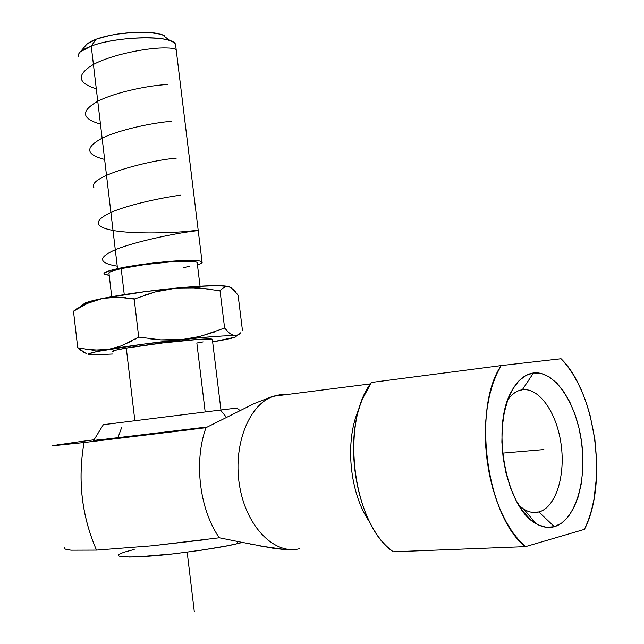 <?xml version="1.0" encoding="UTF-8"?>
<svg xmlns="http://www.w3.org/2000/svg" width="644" height="644" viewBox="0 0 644 644"><rect width="100%" height="100%" fill="white"/><g stroke="black" fill="none" stroke-linecap="round" stroke-linejoin="round"><path stroke-width="0.97" d="M83.599 441.18L76.395 442.154M70.083 443.024L65.116 443.724M63.072 444.022L60.641 444.376M60.053 444.457L56.849 444.948M76.443 442.146L53.42 445.519M52.422 445.801L84.058 442.533C77.554 480.054 81.699 515.908 96.503 550.113L70.993 550.193L65.253 549.131L64.191 548.358M118.738 554.766C114.817 557.656 137.832 557.873 170.668 554.186C203.512 550.129 225.553 546.659 236.799 543.794L242.426 542.433L236.799 543.794L238.038 541.524L236.799 543.794L226.68 545.903L201.741 550.145L174.13 553.8L137.969 556.843L129.404 557.028L119.543 556.142M121.821 427.077L118.174 437.002M237.998 407.918L220.481 410.051L226.463 417.336L220.481 410.051L236.984 408.055M287.168 394.667L280.309 394.732L272.871 396.511C248.52 404.931 232.508 446.292 239.721 486.687C246.636 527.17 274.787 555.184 299.5 548.704C274.891 555.152 246.853 527.428 239.809 487.178C232.46 447.017 248.117 405.599 272.283 396.736L280.309 394.732M522.308 389.781C516.947 390.57 512.165 393.774 507.963 399.401L511.352 395.488L515.031 392.542L518.154 390.916L522.308 389.781C539.02 387.39 556.505 412.321 560.964 443.37C565.641 474.362 556.424 505.983 540.091 511.578L538.835 511.956L554.363 526.671C548.342 528.305 542.184 527.243 535.889 523.5C505.717 508.1 490.784 425.893 511.771 390.892C517.72 380.161 524.957 374.188 533.474 372.957L522.308 389.781L533.474 372.957C554.573 370.389 576.251 402.597 581.572 441.929C587.087 481.213 575.181 520.738 554.363 526.671L538.835 511.956C532.202 513.622 525.56 511.425 518.903 505.379L523.999 509.291C529.046 512.318 533.989 513.204 538.835 511.956L532.097 512.334L538.835 511.956C555.627 507.601 565.569 476.061 561.133 444.561C556.939 413.021 539.253 387.35 522.308 389.781M203.142 341.916L196.839 343.027L205.186 411.943M126.28 348.09C116.097 349.861 111.444 351.044 112.314 351.656L115.526 350.207L126.28 348.09L134.854 420.701L126.28 348.09L162.739 342.954L198.875 339.356C180.545 340.571 145.021 344.846 126.28 348.09M197.314 262.977L196.71 262.18L194.407 261.601L190.479 261.271L170.539 261.875L144.272 264.652L121.185 268.612L124.252 294.59L121.185 268.612C112.209 270.641 108.144 272.259 108.989 273.467L111.718 296.691M86.835 44.17L80.323 51.85L91.247 46.07L117.53 268.669L111.468 270.15L104.553 272.782L103.917 273.821L105.181 274.634L109.198 275.278L104.062 274.046C103.137 272.71 107.629 270.915 117.53 268.669L91.247 46.07C81.563 49.733 77.32 53.251 78.52 56.64M85.588 45.644L87.552 43.559L91.11 41.369L96.077 39.236L91.247 46.07L96.077 39.236L86.86 44.17L85.644 45.579M167.271 38.584L162.312 34.776L155.373 33.126C139.917 30.574 111.05 33.536 96.077 39.236L109.448 35.525L117.313 34.1L133.799 32.401L149.022 32.45L160.541 34.196L164.341 35.629M91.247 46.07C112.322 37.972 156.033 35.066 170 40.685C174.218 42.222 176.142 44.098 175.772 46.32L175.562 44.549C173.703 35.066 117.514 35.823 91.247 46.07M188.66 260.418C196.46 260.369 200.912 260.844 202.023 261.842C202.739 262.655 201.21 263.678 197.458 264.909L200.968 263.501L202.2 262.406L201.556 261.52L199.036 260.868L188.66 260.418C170.547 260.522 135.795 264.539 117.53 268.669L133.751 265.658L153.159 263.01L172.528 261.166L188.66 260.418M197.241 263.13L197.153 262.486C196.162 261.577 192.121 261.15 185.045 261.206C168.744 261.303 137.599 264.909 121.185 268.612L111.766 271.188L109.456 272.307L108.989 273.467M183.798 267.614L189.32 266.326M82.674 304.403L90.909 301.134L102.468 298.454L146.582 291.418L195.132 286.54L216.795 285.654L228.37 286.419L223.066 285.791C213.51 285.332 198.143 286.081 176.979 288.021M76.475 308.887L73.488 311.221L77.731 347.808L86.57 353.781M80.379 307.003L87.504 303.372L102.468 298.454C94.257 300.144 88.518 301.642 85.233 302.962L82.432 305.023M115.276 347.816L108.442 349.378L92.961 350.175L77.731 347.808L73.488 311.221L87.504 303.372L94.877 300.482M130.177 298.341L134.652 298.897M110.253 297.351L118.158 297.15L126.152 297.761M144.586 295.185L155.148 291.965L176.722 288.045C148.176 290.847 123.487 294.3 102.654 298.422M102.468 298.454L118.158 297.15L134.194 299.082L155.148 291.965L165.87 289.55M187.637 287.49L209.348 289.011M222.035 288.601L226.269 286.314M176.722 288.045L198.529 287.852L220.047 290.83L221.029 289.639M230.85 287.498L235.664 291.99M229.296 286.701L228.709 286.508M91.48 354.957L112.587 354.007L91.561 354.957C83.921 354.586 89.492 352.735 108.264 349.402L104.57 349.925M191.815 338.132L182.92 339.404L160.879 339.863L138.702 337.062L134.194 299.082L138.702 337.062L122.98 345.168M214.589 331.966L199.044 336.619L182.92 339.404C210.572 336.53 227.775 335.347 234.537 335.862L229.811 333.56L224.611 328.046L220.047 290.83L224.611 328.046L201.918 335.894M240.655 332.811L238.803 334.59L234.593 335.87L232.508 335.274M220.047 290.83L224.104 287.055L228.515 286.451L233.241 289.381L238.103 295.169L242.442 330.364L238.103 295.169M234.939 337.223L212.753 341.867C224.032 339.992 231.357 338.47 234.706 337.311L234.714 337.311C236.694 336.587 236.654 336.112 234.593 335.87L236.074 336.627M100.689 350.231L85.298 349.322M83.1 351.93L84.847 352.952M77.731 347.808L81.329 350.722M144.232 338.011L138.702 337.062L135.023 339.259M171.948 340.096L160.879 339.863L149.778 338.808M131.304 341.296L119.985 346.311L108.442 349.378C129.323 345.86 154.069 342.552 182.671 339.428L177.446 339.871M229.811 333.56L224.611 328.046M236.026 335.838L222.953 335.967L201.331 337.585L142.759 344.234L96.793 351.568L88.437 353.942L88.22 354.442L91.561 354.957M238.803 334.59L236.775 335.661M212.311 339.203L198.875 339.356C206.788 338.825 211.264 338.768 212.311 339.203L220.948 409.995M220.481 410.051L103.346 424.678L220.481 410.051M105.077 424.476L105.688 424.404M109.271 423.961L115.727 423.172M118.536 555.12L120.146 553.768L124.244 552.158L134.21 549.469M207.505 426.94C172.656 431.544 87.31 441.881 93.565 440.585L207.505 426.94M83.309 441.212L93.952 439.796M190.366 429.645L84.058 442.533L52.687 445.68M100.738 439.401L93.63 440.552M64.311 547.424L65.253 549.131L70.993 550.193L96.503 550.113L152.169 545.79L203.496 539.889M561.061 358.74L501.169 365.575L496.58 374.269L492.684 384.235L489.553 395.336L487.258 407.394L485.842 420.218L485.351 433.589L485.785 447.274L487.162 461.032L489.44 474.628L492.588 487.814L496.548 500.356L501.241 512.044L506.595 522.678L512.495 532.081L518.847 540.107L525.52 546.635L584.462 529.344L588.326 520.296L591.498 510.298L593.945 499.519L596.602 476.206L596.779 463.986L594.863 439.24L590.033 415.139L586.595 403.724L582.522 392.929L577.877 382.89L572.709 373.77L567.074 365.679L561.061 358.74C595.467 392.124 608.226 483.362 584.462 529.344L525.52 546.635C486.325 517.204 471.939 407.926 501.169 365.575L371.443 382.447C339.976 422.609 352.775 524.433 393.234 551.795L525.52 546.635L393.234 551.795L390.755 549.799C357.066 523.532 342.407 442.911 363.103 397.751L371.443 382.447L501.169 365.575L561.061 358.74M533.474 372.957L541.306 373.464L549.123 376.829L556.641 382.882L563.597 391.351L569.755 401.904L574.907 414.14L578.892 427.64L581.572 441.929L582.86 456.516L582.707 470.909L581.105 484.602L578.095 497.104L573.764 507.963L568.233 516.738L561.689 523.073L554.363 526.671L546.514 527.331L538.448 524.949L530.487 519.571L522.952 511.352L516.182 500.589L510.459 487.709L506.047 473.243L503.141 457.804L501.869 442.05L502.272 426.674L504.316 412.313L507.907 399.554L512.865 388.912L518.959 380.773L525.923 375.404L533.474 372.957M279.802 394.796L272.509 396.422L254.275 403.563L206 427.68C193.699 461.442 199.423 509.356 219.338 537.78L152.169 545.79L96.503 550.113C81.659 515.916 77.505 480.054 84.058 442.533L206 427.68C193.699 461.442 199.423 509.356 219.338 537.78L243.625 542.683M250.669 544.148L254.211 544.864M259.121 545.83L285.059 549.525M272.509 396.422L254.275 403.563L206 427.68M240.631 542.063L272.154 548.092L282.209 549.316L293.318 549.574M358.491 410.099C344.476 441.583 349.708 494.286 369.93 522.429C349.217 493.666 344.363 439.297 359.376 408.071M502.594 453.118L543.882 449.56L502.594 453.118M194.319 611.8L187.187 552.198M117.24 266.173C98.21 262.977 97.703 257.439 115.727 249.558C133.928 242.144 167.392 235.116 185.247 232.275C202.997 229.972 202.2 229.803 182.848 231.776C164.268 233.12 132.914 233.82 113.891 230.633M113.022 230.48C93.952 226.712 93.388 220.634 111.332 212.238C129.46 204.414 162.884 197.475 180.747 195.156M93.903 187.637C86.827 176.907 147.436 160.469 176.263 158.166M104.634 159.43C85.515 154.56 84.799 147.42 102.485 138.017C120.412 129.363 153.908 122.585 171.787 121.289M100.464 124.075C81.297 118.633 80.524 110.961 98.146 101.052C116.025 92.02 149.231 85.354 167.335 84.541M96.302 88.824C77.087 82.835 76.266 74.632 93.839 64.215C111.662 54.772 144.868 48.211 162.892 47.914C172.455 47.833 176.923 48.727 176.295 50.594M239.922 410.486L236.96 408.03M510.7 392.945L511.763 390.876M523.999 509.291L535.889 523.556M170 40.685L162.328 34.768M175.562 44.549L202.039 261.842M197.161 262.486L200.051 286.234M85.233 302.962L77.208 308.854M223.074 285.791L225.006 286.636M93.565 440.585L103.354 424.67M272.718 396.358L370.461 383.888"/></g></svg>
